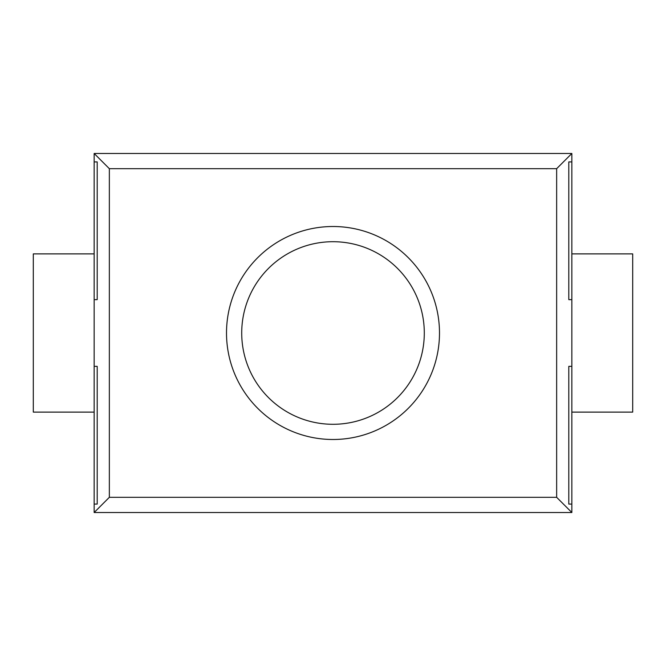 <?xml version="1.0" encoding="UTF-8"?>
<svg xmlns="http://www.w3.org/2000/svg" width="666" height="666" viewBox="0 0 666 666"><rect width="100%" height="100%" fill="white"/><g stroke="black" fill="none" stroke-linecap="round" stroke-linejoin="round"><path stroke-width="1" d="M109.349 168.681L556.651 168.681L556.651 497.319L109.349 497.319L109.349 168.681L94.156 153.488L571.844 153.488L571.844 412.112L632.7 412.112L632.7 253.888L571.844 253.888M571.844 299.65L568.806 299.65L568.806 161.913L571.844 161.913M556.651 497.319L571.844 512.512L94.156 512.512L94.156 253.888L33.3 253.888L33.3 412.112L94.156 412.112M568.806 504.087L568.806 366.35L568.806 504.087L571.844 504.087L571.844 412.112M97.194 161.913L97.194 299.65L97.194 161.913L94.156 161.913L94.156 253.888M94.156 366.35L97.194 366.35L97.194 504.087L94.156 504.087M439.493 333A106.493 106.493 0 0 0 333 226.507A106.493 106.493 0 0 0 226.507 333A106.493 106.493 0 0 0 333 439.493A106.493 106.493 0 0 0 439.493 333A106.493 106.493 0 0 0 333 226.507A106.493 106.493 0 0 0 226.507 333A106.493 106.493 0 0 0 333 439.493A106.493 106.493 0 0 0 439.493 333M568.806 366.35L571.844 366.35M568.806 299.65L568.806 161.913M97.194 299.65L94.156 299.65M97.194 366.35L97.194 504.087M109.349 497.319L94.156 512.512M94.156 161.913L94.156 153.488M556.651 168.681L571.844 153.488M571.844 504.087L571.844 512.512M424.3 333A91.3 91.3 0 0 0 287.354 253.937A91.3 91.3 0 0 0 287.354 412.063A91.3 91.3 0 0 0 424.3 333"/></g></svg>
